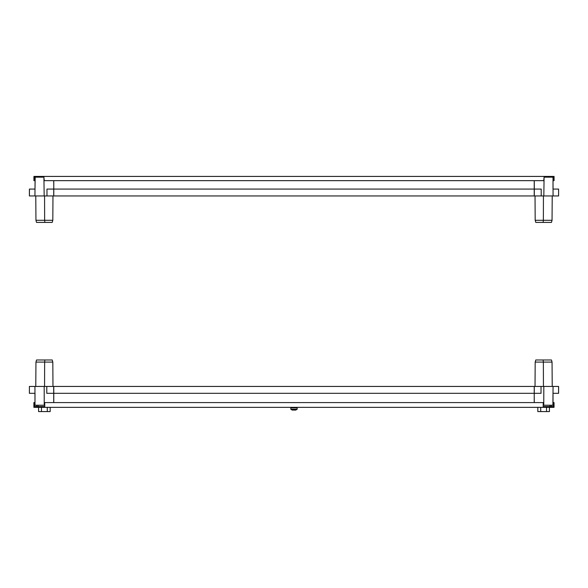 <?xml version="1.0" encoding="UTF-8"?>
<svg xmlns="http://www.w3.org/2000/svg" width="588" height="588" viewBox="0 0 588 588"><rect width="100%" height="100%" fill="white"/><g stroke="black" fill="none" stroke-linecap="round" stroke-linejoin="round"><path stroke-width="0.88" d="M553.014 177.164L553.065 195.951L558.6 195.951L558.6 189.071L553.007 189.071L553.014 177.164M53.736 188.013L53.706 195.951L543.827 195.951L544.091 176.422L33.928 176.422L33.928 177.694L34.67 177.694L34.67 177.164L43.909 177.164L43.571 176.422M35.023 195.951L29.4 195.951L29.4 189.071L34.993 189.071L35.199 176.422M534.227 195.951L534.227 180.656M53.773 195.951L53.773 189.071L534.227 189.071M53.773 189.071L53.773 180.656M53.758 188.013L53.728 191.056M46.974 195.951L46.974 189.071L53.721 189.071L53.706 195.951L34.935 195.951L35.104 177.164M34.993 189.071L29.429 189.071L29.429 195.951L34.935 195.951M35.78 195.951L35.949 220.294L44.637 220.294L44.563 195.951M52.81 220.294L52.222 222.411L44.879 222.411L44.637 220.294L52.81 220.294L52.979 195.951M44.879 222.411L36.529 222.411L35.949 220.294M43.909 176.422L44.173 195.951M53.721 180.656L53.773 186.425M553.065 195.951L543.827 195.951M543.437 195.951L543.363 220.294L552.051 220.294L552.22 195.951M535.021 195.951L535.19 220.294L543.363 220.294L543.121 222.411L551.47 222.411L552.051 220.294M543.121 222.411L535.778 222.411L535.19 220.294M534.279 180.656L534.316 195.951L534.316 189.071L541.21 189.071L541.21 195.951M552.801 176.422L554.072 176.422L554.072 177.694L552.801 177.164L552.801 176.422L544.429 176.422L544.091 177.164L552.896 177.164M36.948 405.228A2.381 2.381 0 0 0 36.544 406.551A2.381 2.381 0 0 1 36.948 405.228M551 405.228A2.381 2.381 0 0 1 551.397 406.551A2.381 2.381 0 0 0 551 405.228M34.986 405.228L34.935 386.441L29.4 386.441L29.4 393.321L34.993 393.321L34.986 405.228M534.264 394.379L534.294 386.441L44.173 386.441L44.24 405.228L35.104 405.228M552.977 386.441L558.6 386.441L558.6 393.321L553.007 393.321L553.014 405.228L543.76 405.228L543.827 386.441L534.294 386.441L534.257 393.321L541.026 393.321L541.026 386.441M53.773 386.441L53.773 402.582M534.227 386.441L534.227 393.321L53.773 393.321M534.227 393.321L534.227 402.582M34.935 386.441L44.173 386.441M44.563 386.441L44.637 362.098L35.949 362.098L35.78 386.441M52.979 386.441L52.81 362.098L44.637 362.098L44.879 359.981L36.529 359.981L35.949 362.098M44.879 359.981L52.222 359.981L52.81 362.098M53.714 402.582L53.684 386.441L53.684 393.321L46.79 393.321L46.79 386.441M44.747 405.228L44.24 405.228M534.242 394.379L534.271 391.336M543.827 386.441L553.065 386.441L552.896 405.228M553.007 393.321L558.571 393.321L558.571 386.441L553.065 386.441M552.22 386.441L552.051 362.098L543.363 362.098L543.437 386.441M535.19 362.098L535.778 359.981L543.121 359.981L543.363 362.098L535.19 362.098L535.021 386.441M543.121 359.981L551.47 359.981L552.051 362.098M534.286 402.582L534.227 395.967M543.202 405.228L543.76 405.228M44.218 406.551L35.221 406.551L35.221 407.344L44.218 407.344L44.218 406.551M543.731 407.344L543.731 406.551L553.249 406.551L554.043 407.344L44.218 407.344M50.186 407.344L50.186 411.578L38.573 411.578L38.573 407.344M41.476 407.344L41.476 411.578M47.283 407.344L47.283 411.578M549.427 407.344L549.427 411.578L537.814 411.578L537.814 407.344M540.717 407.344L540.717 411.578M546.524 407.344L546.524 411.578M295.69 410.027L295.69 410.027A5.292 5.292 0 0 0 297.175 409.248L290.825 409.248L290.825 407.874L297.175 407.874L297.175 409.248A5.292 5.292 0 0 1 295 410.181L294.529 410.005A5.241 4.689 -0 0 1 293.471 410.005L293 410.181A5.263 5.263 0 0 1 292.324 410.005L292.31 410.027A5.292 5.292 0 0 1 290.825 409.248A5.292 5.292 0 0 0 292.31 410.027M293.471 410.005A5.241 4.689 0 0 0 294.529 410.005M43.909 177.164L44.247 180.656L543.753 180.656L544.091 177.164M34.67 177.694L34.67 180.656L33.928 180.656L33.928 177.694M554.072 177.694L554.072 180.656L553.33 180.656L553.33 177.694M35.221 406.551L33.898 407.344L35.221 407.344M552.72 406.551L552.72 407.344M543.202 407.344L543.202 402.582L44.747 402.582L44.747 407.344M33.898 407.344L33.898 402.582L34.692 402.582L34.692 406.551M554.043 407.344L554.043 402.582L553.249 402.582L553.249 406.551M292.412 407.344L292.412 407.741L295.72 407.874M38.029 405.228L38.029 406.551M549.971 405.228L549.971 406.551M295.588 407.344L295.588 407.741M290.825 407.874L290.825 409.248"/></g></svg>
